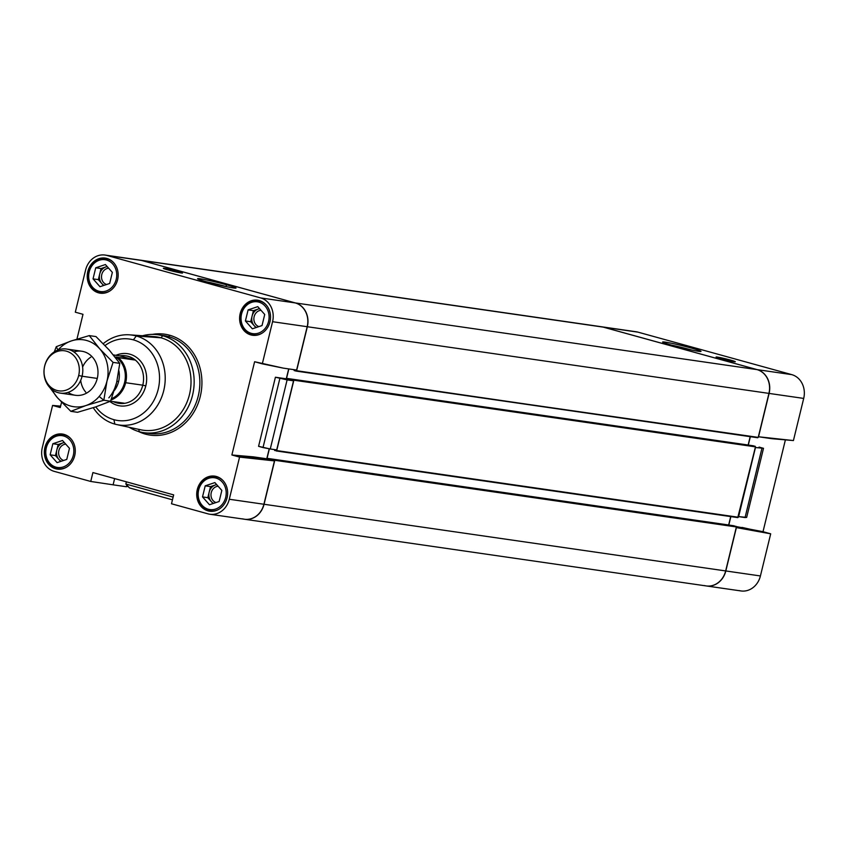 <?xml version="1.0" encoding="UTF-8"?>
<svg xmlns="http://www.w3.org/2000/svg" width="846" height="846" viewBox="0 0 846 846"><rect width="100%" height="100%" fill="white"/><g stroke="black" fill="none" stroke-linecap="round" stroke-linejoin="round"><path stroke-width="1.27" d="M116.695 424.565L140.648 429.768A47.154 41.02 -81.8 0 0 189.747 393.39A47.154 41.02 -81.8 0 0 161.026 337.808L162.696 335.735A49.459 43.03 98.2 0 1 193.131 392.544A49.459 43.03 98.2 0 1 143.926 432.676A49.459 43.03 98.2 0 1 139.304 431.703A49.459 43.03 -81.8 0 0 192.55 395.198A49.459 43.03 -81.8 0 0 162.696 335.735L168.396 336.56A49.459 43.03 98.2 0 1 198.831 393.369A49.459 43.03 98.2 0 1 149.626 433.49A49.459 43.03 -81.8 0 0 198.831 393.369A49.459 43.03 -81.8 0 0 168.396 336.56A1.523 0.751 105.4 0 0 169.496 335.185A50.982 44.352 -81.8 0 0 152.417 334.382A50.982 44.352 98.2 0 1 169.496 335.185A50.982 44.352 98.2 0 1 200.269 396.478A50.982 44.352 98.2 0 1 145.385 434.114A1.523 0.751 105.4 0 0 145.375 432.877A1.523 0.751 -74.6 0 1 145.385 434.114A50.982 44.352 -81.8 0 0 200.269 396.478A50.982 44.352 -81.8 0 0 169.496 335.185A1.523 0.751 -74.6 0 1 168.396 336.56L162.696 335.735L161.026 337.808L136.322 335.989L133.372 339.859A41.137 35.786 98.2 0 1 158.202 389.319A41.137 35.786 98.2 0 1 113.914 419.679L114.845 424.1A45.409 39.508 -81.8 0 0 163.733 390.588A45.409 39.508 -81.8 0 0 136.322 335.989A45.409 39.508 98.2 0 1 163.987 389.52A45.409 39.508 98.2 0 1 116.695 424.565A45.409 39.508 98.2 0 1 114.845 424.1A45.409 39.508 98.2 0 1 93.261 407.709A45.409 39.508 -81.8 0 0 114.845 424.1L113.914 419.679A41.137 35.786 -81.8 0 0 158.202 389.319A41.137 35.786 -81.8 0 0 133.372 339.859A41.137 35.786 -81.8 0 0 105.052 345.528A41.137 35.786 98.2 0 1 133.372 339.859L136.322 335.989L161.026 337.808A47.154 41.02 98.2 0 1 189.483 394.5A47.154 41.02 98.2 0 1 138.723 429.292M129.882 354.178A26.385 22.948 -81.8 0 0 127.408 353.66A26.385 22.948 -81.8 0 0 115.976 355.32A26.385 22.948 98.2 0 1 129.882 354.178A26.385 22.948 98.2 0 1 145.798 385.892A26.385 22.948 98.2 0 1 117.404 405.361L117.404 405.361A26.385 22.948 -81.8 0 0 119.868 405.879A26.385 22.948 -81.8 0 0 146.115 384.475A26.385 22.948 -81.8 0 0 129.882 354.178M109.906 401.49A26.385 22.948 -81.8 0 0 117.404 405.361A26.385 22.948 98.2 0 1 109.906 401.49M149.626 433.49A49.459 43.03 98.2 0 1 146.792 432.972A49.459 43.03 -81.8 0 0 149.626 433.49L143.926 432.676M138.733 429.356L139.304 431.703L138.733 429.356M254.223 335.407L250.871 334.921A17.724 15.418 -81.8 0 0 252.531 335.27A17.724 15.418 -81.8 0 0 270.16 320.888A17.724 15.418 -81.8 0 0 259.257 300.531A17.724 15.418 98.2 0 1 269.959 321.84A17.724 15.418 98.2 0 1 250.871 334.921A17.724 15.418 98.2 0 1 240.179 313.612A17.724 15.418 98.2 0 1 259.257 300.531A17.724 15.418 -81.8 0 0 257.596 300.182A17.724 15.418 -81.8 0 0 239.968 314.564A17.724 15.418 -81.8 0 0 250.871 334.921L254.223 335.407M258.865 302.128L259.764 301.017A17.311 15.059 -81.8 0 0 241.131 313.792A17.311 15.059 -81.8 0 0 251.579 334.604L251.262 333.324A16.074 13.98 98.2 0 1 241.565 313.993A16.074 13.98 98.2 0 1 258.865 302.128A16.074 13.98 98.2 0 1 268.573 321.459A16.074 13.98 98.2 0 1 251.262 333.324L251.579 334.604A17.311 15.059 98.2 0 1 240.92 314.723A17.311 15.059 98.2 0 1 258.146 300.679A17.311 15.059 98.2 0 1 259.764 301.017L261.181 301.229L259.764 301.017A17.311 15.059 98.2 0 1 266.257 305.025A17.311 15.059 -81.8 0 0 259.764 301.017L258.865 302.128A16.074 13.98 -81.8 0 0 241.565 313.993A16.074 13.98 -81.8 0 0 251.262 333.324A16.074 13.98 -81.8 0 0 268.573 321.459A16.074 13.98 -81.8 0 0 258.865 302.128M58.966 469.244L55.614 468.758A17.724 15.418 -81.8 0 0 57.274 469.107A17.724 15.418 -81.8 0 0 74.903 454.736A17.724 15.418 -81.8 0 0 64 434.379A17.724 15.418 98.2 0 1 74.702 455.687A17.724 15.418 98.2 0 1 55.614 468.758A17.724 15.418 98.2 0 1 44.923 447.449A17.724 15.418 98.2 0 1 64 434.379A17.724 15.418 -81.8 0 0 62.34 434.03A17.724 15.418 -81.8 0 0 44.711 448.401A17.724 15.418 -81.8 0 0 55.614 468.758L58.966 469.244M63.609 435.976L64.508 434.865A17.311 15.059 -81.8 0 0 45.864 447.64A17.311 15.059 -81.8 0 0 56.322 468.451L56.005 467.161A16.074 13.98 98.2 0 1 46.308 447.841A16.074 13.98 98.2 0 1 63.609 435.976A16.074 13.98 98.2 0 1 73.316 455.296A16.074 13.98 98.2 0 1 56.005 467.161L56.322 468.451A17.311 15.059 98.2 0 1 45.663 448.57A17.311 15.059 98.2 0 1 62.89 434.527A17.311 15.059 98.2 0 1 64.508 434.865L65.925 435.066L64.508 434.865A17.311 15.059 98.2 0 1 71.001 438.873A17.311 15.059 -81.8 0 0 64.508 434.865L63.609 435.976A16.074 13.98 -81.8 0 0 46.308 447.841A16.074 13.98 -81.8 0 0 56.005 467.161A16.074 13.98 -81.8 0 0 73.316 455.296A16.074 13.98 -81.8 0 0 63.609 435.976M211.331 511.344L207.989 510.857A17.724 15.418 -81.8 0 0 209.639 511.206A17.724 15.418 -81.8 0 0 227.278 496.835A17.724 15.418 -81.8 0 0 216.365 476.478A17.724 15.418 98.2 0 1 227.066 497.786A17.724 15.418 98.2 0 1 207.989 510.857A17.724 15.418 98.2 0 1 197.287 489.548A17.724 15.418 98.2 0 1 216.365 476.478A17.724 15.418 -81.8 0 0 214.715 476.129A17.724 15.418 -81.8 0 0 197.076 490.5A17.724 15.418 -81.8 0 0 207.989 510.857L211.331 511.344M215.973 478.075L216.872 476.964A17.311 15.059 -81.8 0 0 198.239 489.739A17.311 15.059 -81.8 0 0 208.687 510.55L208.37 509.26A16.074 13.98 98.2 0 1 198.673 489.94A16.074 13.98 98.2 0 1 215.973 478.075A16.074 13.98 98.2 0 1 225.681 497.395A16.074 13.98 98.2 0 1 208.37 509.26L208.687 510.55A17.311 15.059 98.2 0 1 198.038 490.669A17.311 15.059 98.2 0 1 215.254 476.626A17.311 15.059 98.2 0 1 216.872 476.964L218.289 477.165L216.872 476.964A17.311 15.059 98.2 0 1 223.376 480.972A17.311 15.059 -81.8 0 0 216.872 476.964L215.973 478.075A16.074 13.98 -81.8 0 0 198.673 489.94A16.074 13.98 -81.8 0 0 208.37 509.26A16.074 13.98 -81.8 0 0 225.681 497.395A16.074 13.98 -81.8 0 0 215.973 478.075M101.858 293.308L98.506 292.822A17.724 15.418 -81.8 0 0 100.166 293.171A17.724 15.418 -81.8 0 0 117.795 278.789A17.724 15.418 -81.8 0 0 106.892 258.432A17.724 15.418 -81.8 0 0 105.232 258.083A17.724 15.418 -81.8 0 0 87.603 272.465A17.724 15.418 -81.8 0 0 98.506 292.822L101.858 293.308M106.501 260.029L107.4 258.918A17.311 15.059 -81.8 0 0 88.756 271.693A17.311 15.059 -81.8 0 0 99.204 292.505L98.897 291.225A16.074 13.98 98.2 0 1 89.19 271.894A16.074 13.98 98.2 0 1 106.501 260.029A16.074 13.98 98.2 0 1 116.209 279.36A16.074 13.98 98.2 0 1 98.897 291.225L99.204 292.505A17.311 15.059 98.2 0 1 88.555 272.624A17.311 15.059 98.2 0 1 105.782 258.58A17.311 15.059 98.2 0 1 107.4 258.918L108.817 259.13L107.4 258.918A17.311 15.059 98.2 0 1 113.893 262.926A17.311 15.059 -81.8 0 0 107.4 258.918L106.501 260.029A16.074 13.98 -81.8 0 0 89.19 271.894A16.074 13.98 -81.8 0 0 98.897 291.225A16.074 13.98 -81.8 0 0 116.209 279.36A16.074 13.98 -81.8 0 0 106.501 260.029M226.453 284.764L226.019 286.53A19.754 1.068 -166.3 0 1 226.77 286.741A19.754 1.068 13.7 0 0 226.019 286.53L226.453 284.764A19.754 1.068 13.7 0 0 197.615 278.694A19.754 1.068 13.7 0 0 207.164 281.982A19.754 1.068 13.7 0 0 236.002 288.052A19.754 1.068 13.7 0 0 226.453 284.764A19.754 1.068 -166.3 0 1 233.401 287.957A19.754 1.068 -166.3 0 1 207.164 281.982A19.754 1.068 -166.3 0 1 200.216 278.789A19.754 1.068 -166.3 0 1 226.453 284.764M664.988 343.127L665.231 342.112A19.754 1.068 13.7 0 0 662.64 342.017A19.754 1.068 13.7 0 0 676.715 346.511A19.754 1.068 13.7 0 0 698.426 351.28A19.754 1.068 13.7 0 0 701.017 351.376A19.754 1.068 13.7 0 0 686.941 346.881A19.754 1.068 13.7 0 0 665.231 342.112L664.988 343.127M177.755 271.376L177.544 272.285L177.755 271.376A9.888 0.539 13.7 0 0 163.32 268.341A9.888 0.539 13.7 0 0 168.1 269.98A9.888 0.539 13.7 0 0 182.546 273.025A9.888 0.539 13.7 0 0 177.755 271.376A9.888 0.539 -166.3 0 1 181.245 272.972A9.888 0.539 -166.3 0 1 168.1 269.98A9.888 0.539 -166.3 0 1 164.621 268.383A9.888 0.539 -166.3 0 1 177.755 271.376M168.777 270.17L176.433 272.021L168.777 270.17M720.877 358.693A9.888 0.539 13.7 0 0 735.311 361.728A9.888 0.539 13.7 0 0 730.532 360.089L730.31 360.999L730.532 360.089A9.888 0.539 13.7 0 0 716.097 357.044A9.888 0.539 13.7 0 0 720.877 358.693A9.888 0.539 -166.3 0 1 717.397 357.097A9.888 0.539 -166.3 0 1 730.532 360.089A9.888 0.539 -166.3 0 1 734.021 361.686A9.888 0.539 -166.3 0 1 720.877 358.693M729.167 360.724L721.553 358.873L729.167 360.724M176.856 272.137L168.745 270.16M689.247 349.514A17.28 0.931 13.7 0 0 673.945 345.781A17.28 0.931 -166.3 0 1 689.247 349.514M691.795 350.054A19.754 1.068 13.7 0 0 671.438 345.094A19.754 1.068 -166.3 0 1 691.795 350.054M206.413 281.771A19.754 1.068 -166.3 0 1 226.019 286.53A19.754 1.068 13.7 0 0 206.413 281.771M208.92 282.458A17.28 0.931 -166.3 0 1 224.232 286.191A17.28 0.931 13.7 0 0 208.92 282.458M107.231 266.606A9.888 8.608 -81.8 0 0 105.877 266.934A9.888 8.608 -81.8 0 0 99.701 274.093A9.888 8.608 -81.8 0 0 101.827 283.558A9.888 8.608 -81.8 0 0 104.069 285.345A9.888 8.608 98.2 0 1 101.827 283.558A9.888 8.608 98.2 0 1 99.701 274.093L98.348 279.635L103.561 285.514L98.348 279.635L99.701 274.093A9.888 8.608 98.2 0 1 105.877 266.934L101.055 268.552L99.701 274.093L101.055 268.552L105.877 266.934A9.888 8.608 98.2 0 1 107.231 266.606M106.543 284.51A8.333 7.244 98.2 0 1 101.583 275.606A8.333 7.244 98.2 0 1 108.648 268.203A8.333 7.244 -81.8 0 0 101.583 275.606A8.333 7.244 -81.8 0 0 106.543 284.51M107.146 266.511L105.877 266.934L107.146 266.511M216.713 484.652A9.888 8.608 -81.8 0 0 215.36 484.98A9.888 8.608 -81.8 0 0 209.174 492.139A9.888 8.608 -81.8 0 0 211.31 501.593A9.888 8.608 -81.8 0 0 213.541 503.381A9.888 8.608 98.2 0 1 211.31 501.593A9.888 8.608 98.2 0 1 209.174 492.139L207.83 497.681L213.044 503.55L207.83 497.681L209.174 492.139A9.888 8.608 98.2 0 1 215.36 484.98L210.527 486.598L209.174 492.139L210.527 486.598L215.36 484.98A9.888 8.608 98.2 0 1 216.713 484.652M216.026 502.545A8.333 7.244 98.2 0 1 211.056 493.652A8.333 7.244 98.2 0 1 218.131 486.249A8.333 7.244 -81.8 0 0 211.056 493.652A8.333 7.244 -81.8 0 0 216.026 502.545M216.618 484.547L215.36 484.98L216.618 484.547M64.338 442.553A9.888 8.608 -81.8 0 0 62.995 442.881A9.888 8.608 -81.8 0 0 56.809 450.04A9.888 8.608 -81.8 0 0 58.934 459.494A9.888 8.608 -81.8 0 0 61.176 461.282A9.888 8.608 98.2 0 1 58.934 459.494A9.888 8.608 98.2 0 1 56.809 450.04L55.455 455.582L60.679 461.451L55.455 455.582L56.809 450.04A9.888 8.608 98.2 0 1 62.995 442.881L58.163 444.499L56.809 450.04L58.163 444.499L62.995 442.881A9.888 8.608 98.2 0 1 64.338 442.553M63.651 460.457A8.333 7.244 98.2 0 1 58.691 451.553A8.333 7.244 98.2 0 1 65.766 444.15A8.333 7.244 -81.8 0 0 58.691 451.553A8.333 7.244 -81.8 0 0 63.651 460.457M64.254 442.447L62.995 442.881L64.254 442.447M259.606 308.705A9.888 8.608 -81.8 0 0 258.252 309.033A9.888 8.608 -81.8 0 0 252.066 316.193A9.888 8.608 -81.8 0 0 254.191 325.657A9.888 8.608 -81.8 0 0 256.433 327.444A9.888 8.608 98.2 0 1 254.191 325.657A9.888 8.608 98.2 0 1 252.066 316.193L250.712 321.734L255.936 327.614L250.712 321.734L252.066 316.193A9.888 8.608 98.2 0 1 258.252 309.033L253.419 310.651L252.066 316.193L253.419 310.651L258.252 309.033A9.888 8.608 98.2 0 1 259.606 308.705M258.918 326.609A8.333 7.244 98.2 0 1 253.948 317.705A8.333 7.244 98.2 0 1 261.023 310.302A8.333 7.244 -81.8 0 0 253.948 317.705A8.333 7.244 -81.8 0 0 258.918 326.609M259.511 308.61L258.252 309.033L259.511 308.61M257.766 306.643L248.111 309.89L253.419 310.651L248.111 309.89L245.403 320.972L250.712 321.734L245.403 320.972L252.362 328.808L262.027 325.562L264.724 314.479L257.766 306.643L264.724 314.479L262.027 325.562L252.362 328.808L245.403 320.972L248.111 309.89L257.766 306.643M214.873 482.59L205.218 485.826L210.527 486.598L205.218 485.826L202.511 496.909L207.83 497.681L202.511 496.909L209.48 504.745L219.135 501.509L221.842 490.426L214.873 482.59L221.842 490.426L219.135 501.509L209.48 504.745L202.511 496.909L205.218 485.826L214.873 482.59M62.509 440.491L52.854 443.727L58.163 444.499L52.854 443.727L50.147 454.81L55.455 455.582L50.147 454.81L57.105 462.646L66.771 459.41L69.467 448.327L62.509 440.491L69.467 448.327L66.771 459.41L57.105 462.646L50.147 454.81L52.854 443.727L62.509 440.491M105.401 264.544L95.735 267.791L101.055 268.552L95.735 267.791L93.039 278.873L98.348 279.635L93.039 278.873L99.997 286.709L109.663 283.463L112.359 272.38L105.401 264.544L112.359 272.38L109.663 283.463L99.997 286.709L93.039 278.873L95.735 267.791L105.401 264.544M109.843 290.971A17.311 15.059 98.2 0 1 100.833 292.853A17.311 15.059 98.2 0 1 99.204 292.505A17.311 15.059 -81.8 0 0 109.843 290.971M209.85 514.241L244.452 519.233A19.786 17.216 -81.8 0 0 263.899 504.248L229.298 499.256L263.899 504.248L274.464 460.901L239.566 457.104L261.192 458.987L253.504 456.861L266.776 458.775L274.464 460.901L266.776 458.775L269.218 448.782L266.776 458.775L231.878 454.979L239.566 457.104L229.298 499.256A19.786 17.216 98.2 0 1 209.85 514.241A19.786 17.216 98.2 0 1 208 513.85L171.495 503.772L173.663 494.889L92.901 472.576L90.744 481.459L54.239 471.37A19.786 17.216 98.2 0 1 42.3 447.587L52.579 405.435L60.605 406.133L52.579 405.435L60.267 407.56L61.568 402.199L60.267 407.56L52.579 405.435L42.3 447.587A19.786 17.216 -81.8 0 0 54.239 471.37L90.744 481.459L92.901 472.576L173.663 494.889L171.495 503.772L208 513.85A19.786 17.216 -81.8 0 0 229.298 499.256L239.566 457.104L231.878 454.979L254.614 361.728L262.302 363.854L272.571 321.713A19.786 17.216 -81.8 0 0 260.631 297.919L106.882 255.439A19.786 17.216 -81.8 0 0 85.583 270.043L75.305 312.185L82.993 314.31L76.944 339.13L82.993 314.31L75.305 312.185L85.583 270.043A19.786 17.216 98.2 0 1 105.031 255.058A19.786 17.216 98.2 0 1 106.882 255.439L141.483 260.441L295.233 302.921A19.786 17.216 98.2 0 1 307.183 326.704L296.618 370.051L283.336 368.137L254.614 361.728L231.878 454.979L253.504 456.861L261.192 458.987L274.464 460.901L263.899 504.248A19.786 17.216 98.2 0 1 242.601 518.852M106.892 258.432A17.724 15.418 98.2 0 1 117.594 279.74A17.724 15.418 98.2 0 1 98.506 292.822A17.724 15.418 98.2 0 1 87.804 271.513A17.724 15.418 98.2 0 1 106.892 258.432M145.385 434.114A50.982 44.352 98.2 0 1 138.395 431.439A50.982 44.352 -81.8 0 0 145.385 434.114M219.326 509.017A17.311 15.059 98.2 0 1 210.305 510.889A17.311 15.059 98.2 0 1 208.687 510.55A17.311 15.059 -81.8 0 0 219.326 509.017M66.95 466.918A17.311 15.059 98.2 0 1 57.94 468.79A17.311 15.059 98.2 0 1 56.322 468.451A17.311 15.059 -81.8 0 0 66.95 466.918M262.207 333.07A17.311 15.059 98.2 0 1 253.197 334.942A17.311 15.059 98.2 0 1 251.579 334.604A17.311 15.059 -81.8 0 0 262.207 333.07M634.267 331.611A19.786 17.216 98.2 0 1 638 332.15L791.761 374.63A19.786 17.216 98.2 0 1 803.7 398.413L793.421 440.565L758.534 436.769L769.099 393.422A19.786 17.216 -81.8 0 0 757.149 369.628L603.399 327.148A19.786 17.216 -81.8 0 0 601.474 326.746A19.786 17.216 98.2 0 1 601.548 326.768A19.786 17.216 98.2 0 1 603.399 327.148L757.149 369.628L791.761 374.63L638 332.15L603.399 327.148L638 332.15A19.786 17.216 -81.8 0 0 636.15 331.759L601.548 326.768M706.368 585.95L740.969 590.942A19.786 17.216 -81.8 0 0 760.417 575.957L725.815 570.955L760.417 575.957L770.695 533.815L736.232 527.566L725.815 570.955A19.786 17.216 98.2 0 1 706.368 585.95A19.786 17.216 98.2 0 1 706.283 585.94A19.786 17.216 -81.8 0 0 725.815 570.955L736.38 527.618L749.662 529.533L741.974 527.407L770.695 533.815L736.348 526.593L763.007 531.69L785.395 439.867L763.007 531.69L770.695 533.815L760.417 575.957A19.786 17.216 98.2 0 1 739.118 590.561M759.052 447.09L763.504 448.317L746.658 517.414L763.504 448.317L759.052 447.09M755.309 447.481L763.504 448.317L755.467 447.523L738.621 516.62L745.062 517.551L761.897 448.454L745.062 517.551L746.658 517.414L738.463 516.578L755.309 447.481M730.859 516.61L728.808 525.049L730.859 516.61M750.339 436.684L748.298 445.07L750.339 436.684M698.426 351.28A19.754 1.068 -166.3 0 1 672.189 345.305A19.754 1.068 -166.3 0 1 665.231 342.112A19.754 1.068 -166.3 0 1 691.468 348.087A19.754 1.068 -166.3 0 1 698.426 351.28M771.806 438.683L793.421 440.565L803.7 398.413L769.099 393.422L758.534 436.769L771.806 438.683M803.7 398.413A19.786 17.216 -81.8 0 0 791.761 374.63L757.149 369.628A19.786 17.216 98.2 0 1 769.099 393.422L803.7 398.413M757.73 437.752L296.132 371.087L758.217 437.382L296.132 371.087L294.144 370.548L294.059 369.681L294.144 370.548L296.618 370.717L307.341 326.736A19.786 17.216 -81.8 0 0 295.402 302.942L141.642 260.462A19.786 17.216 -81.8 0 0 139.717 260.06A19.786 17.216 98.2 0 1 139.791 260.071A19.786 17.216 98.2 0 1 141.642 260.462L295.402 302.942L756.99 369.607L603.24 327.127L141.642 260.462L603.24 327.127A19.786 17.216 -81.8 0 0 601.39 326.736L139.791 260.071M126.392 486.725L127.746 486.069L126.392 486.725L126.794 485.044L126.382 486.736L113.11 484.821L126.382 486.736M244.526 519.254A19.786 17.216 -81.8 0 0 264.058 504.269L274.781 460.287L272.549 459.156L271.714 460.118L267.061 458.321L269.377 448.803L267.061 458.321L271.746 460.129L272.518 459.145L274.781 460.287L264.058 504.269A19.786 17.216 98.2 0 1 244.61 519.264A19.786 17.216 98.2 0 1 244.526 519.254M274.58 449.607L274.654 450.516L276.705 450.58L293.858 380.203L292.039 379.188L291.214 380.15L286.551 378.352L288.846 368.93L286.551 378.352L291.246 380.161L292.007 379.177L293.858 380.203L276.705 450.58L274.654 450.516L274.58 449.607M128.285 486.64L127.63 486.556L128.285 486.64M244.61 519.264L706.209 585.929A19.786 17.216 -81.8 0 0 725.657 570.934L264.058 504.269L725.657 570.934L736.38 526.952L274.781 460.287L736.38 526.952L736.083 526.36L272.549 459.156L734.106 525.81L736.38 526.952L725.657 570.934A19.786 17.216 98.2 0 1 704.358 585.538M272.137 459.611L267.357 458.913L272.137 459.611M728.649 524.985L267.061 458.321L728.649 524.985L730.701 516.589L728.649 524.985M737.765 517.604L276.705 450.58L738.304 517.234L755.457 446.857L293.858 380.203L755.457 446.857L755.161 446.265L293.562 379.6L753.638 445.842L292.039 379.188L753.638 445.842L755.457 446.857L737.765 517.604L276.272 450.95M291.637 379.632L286.847 378.945L291.637 379.632M748.15 445.017L286.551 378.352L748.15 445.017L750.18 436.663L748.15 445.017M599.507 326.588A19.786 17.216 98.2 0 1 603.24 327.127L756.99 369.607A19.786 17.216 98.2 0 1 768.94 393.39A19.786 17.216 -81.8 0 0 756.99 369.607L295.402 302.942A19.786 17.216 98.2 0 1 307.341 326.736L768.94 393.39L758.217 437.382L768.94 393.39L307.341 326.736L296.618 370.717L757.678 437.742M126.392 481.829L125.853 484.028L173.123 497.088L125.853 484.028L129.48 487.931L172.457 499.806L129.48 487.931L125.853 484.028L126.392 481.829M137.75 259.902A19.786 17.216 98.2 0 1 141.483 260.441A19.786 17.216 -81.8 0 0 139.632 260.05L105.031 255.058M288.687 368.909L286.276 378.807L293.541 380.816L276.705 449.913L293.541 380.816L286.276 378.807L275.415 377.231L293.541 380.816L287.111 379.886L270.265 448.983L276.705 449.913L270.265 448.983L287.111 379.886L275.415 377.231L258.569 446.328L263.011 447.566L279.857 378.469L263.011 447.566L270.265 448.983L258.569 446.328L275.415 377.231L286.276 378.807L288.687 368.909M114.633 478.582L113.11 484.821L114.633 478.582M90.744 481.459L113.11 484.821L90.744 481.459M283.336 368.137L296.618 370.051L307.183 326.704L272.571 321.713L262.302 363.854L283.336 368.137M106.882 255.439L260.631 297.919L295.233 302.921L141.483 260.441L106.882 255.439M260.631 297.919A19.786 17.216 98.2 0 1 272.571 321.713L307.183 326.704A19.786 17.216 -81.8 0 0 295.233 302.921L260.631 297.919M147.119 336.793A47.154 41.02 98.2 0 1 161.026 337.808A47.154 41.02 -81.8 0 0 154.099 336.613L129.66 334.836A45.409 39.508 98.2 0 1 136.322 335.989A45.409 39.508 -81.8 0 0 103.244 343.666A45.409 39.508 98.2 0 1 129.66 334.836M162.696 335.735A49.459 43.03 -81.8 0 0 142.488 335.767A49.459 43.03 98.2 0 1 158.075 334.762A49.459 43.03 98.2 0 1 162.696 335.735M129.269 427.293A49.459 43.03 -81.8 0 0 139.304 431.703A49.459 43.03 98.2 0 1 129.269 427.293M168.396 336.56A49.459 43.03 -81.8 0 0 163.764 335.587A49.459 43.03 98.2 0 1 168.396 336.56M95.778 406.884A41.137 35.786 -81.8 0 0 113.914 419.679A41.137 35.786 98.2 0 1 95.778 406.884M44.679 366.117L44.69 365.895A22.26 19.363 -81.8 0 0 58.12 392.66A22.26 19.363 -81.8 0 0 82.083 376.227L78.678 375.518A20.23 17.607 98.2 0 1 56.894 390.45A20.23 17.607 98.2 0 1 44.679 366.117A20.23 17.607 98.2 0 1 66.464 351.185A20.23 17.607 98.2 0 1 78.678 375.518L82.083 376.227A22.26 19.363 98.2 0 1 60.203 393.094A22.26 19.363 98.2 0 1 44.69 365.895A22.26 19.363 98.2 0 1 66.57 349.038A22.26 19.363 98.2 0 1 82.083 376.227L97.269 378.426L82.083 376.227A22.26 19.363 -81.8 0 0 68.653 349.472A22.26 19.363 -81.8 0 0 44.69 365.895L44.679 366.117A20.23 17.607 -81.8 0 0 56.894 390.45A20.23 17.607 -81.8 0 0 78.678 375.518A20.23 17.607 -81.8 0 0 66.464 351.185A20.23 17.607 -81.8 0 0 44.679 366.117M114.39 390.482A22.26 19.363 -81.8 0 0 118.62 381.504L116.917 381.26L118.62 381.504A22.26 19.363 98.2 0 1 114.39 390.482M85.774 392.184A22.26 19.363 98.2 0 1 80.687 380.372M125.684 382.72L124.584 382.466A23.159 20.145 98.2 0 1 111.513 398.699A23.159 20.145 -81.8 0 0 124.584 382.466A23.159 20.145 -81.8 0 0 115.765 356.98L134.789 360.015A23.984 20.864 -81.8 0 0 119.794 355.87L134.789 360.015L119.794 355.87L113.406 354.95L119.794 355.87A23.984 20.864 98.2 0 1 125.462 355.796A23.984 20.864 98.2 0 1 134.789 360.015L118.292 357.636A23.984 20.864 98.2 0 1 125.684 382.72A23.984 20.864 98.2 0 1 111.027 399.968A23.984 20.864 -81.8 0 0 125.684 382.72L142.784 385.184L125.684 382.72A23.984 20.864 -81.8 0 0 118.292 357.636L115.765 356.98A23.159 20.145 98.2 0 1 124.584 382.466L125.684 382.72M118.905 403.309A23.984 20.864 -81.8 0 0 119.201 403.352A23.984 20.864 -81.8 0 0 142.784 385.184A23.984 20.864 98.2 0 1 118.905 403.309M110.54 401.216L124.267 403.204A23.984 20.864 98.2 0 1 118.599 403.267A23.984 20.864 98.2 0 1 113.184 401.596A23.984 20.864 -81.8 0 0 124.267 403.204L110.54 401.216L95.503 406.968L110.54 401.216L116.632 382.498L119.772 363.357L109.356 350.181L95.989 336.581L89.274 335.608L95.989 336.581L109.356 350.181L119.772 363.357L113.057 362.384L119.772 363.357L116.632 382.498L110.54 401.216L103.825 400.243L99.172 396.446A33.798 29.399 98.2 0 1 85.848 405.572L103.825 400.243L110.54 401.216M109.991 401.448A26.385 22.948 -81.8 0 0 119.952 405.89A26.385 22.948 98.2 0 1 109.991 401.448M145.808 385.882L142.784 385.184L145.808 385.882M116.145 355.341A26.385 22.948 98.2 0 1 127.492 353.67A26.385 22.948 -81.8 0 0 116.145 355.341M125.758 355.849A23.984 20.864 98.2 0 1 142.784 385.184A23.984 20.864 -81.8 0 0 126.065 355.88A23.984 20.864 -81.8 0 0 125.758 355.849M82.612 367.037A22.26 19.363 98.2 0 1 90.829 357.139M118.884 370.717A22.26 19.363 98.2 0 1 118.62 381.504A22.26 19.363 -81.8 0 0 118.884 370.717M68.061 392.385A22.26 19.363 -81.8 0 0 92.14 388.526A22.26 19.363 -81.8 0 0 95.545 361.697A22.26 19.363 -81.8 0 0 73.898 351.936A22.26 19.363 98.2 0 1 95.545 361.697A22.26 19.363 98.2 0 1 92.14 388.526A22.26 19.363 98.2 0 1 68.061 392.385M57.951 350.011L56.27 346.691L54.303 351.862L56.27 346.691L71.297 340.938L89.274 335.608L99.691 348.785L113.057 362.384L106.966 381.102L103.825 400.243L85.848 405.572L70.821 411.336L57.454 397.736L47.101 383.894L57.454 397.736A33.798 29.399 98.2 0 1 52.315 389.795A33.798 29.399 -81.8 0 0 57.454 397.736L70.821 411.336L77.525 412.298L70.821 411.336L85.848 405.572A33.798 29.399 98.2 0 1 57.454 397.736A33.798 29.399 -81.8 0 0 85.848 405.572A33.798 29.399 -81.8 0 0 99.172 396.446L103.825 400.243L106.966 381.102A33.798 29.399 98.2 0 1 99.172 396.446A33.798 29.399 -81.8 0 0 106.966 381.102L113.057 362.384L99.691 348.785A33.798 29.399 98.2 0 1 106.966 381.102A33.798 29.399 -81.8 0 0 99.691 348.785L89.274 335.608L71.297 340.938A33.798 29.399 98.2 0 1 99.691 348.785A33.798 29.399 -81.8 0 0 71.297 340.938L56.27 346.691L57.951 350.011M77.525 412.298L95.503 406.968L77.525 412.298M108.827 397.842A33.798 29.399 -81.8 0 0 116.632 382.498A33.798 29.399 98.2 0 1 108.827 397.842M58.067 349.969A33.798 29.399 98.2 0 1 71.297 340.938A33.798 29.399 -81.8 0 0 58.067 349.969M260.811 301.06L258.146 300.679M65.554 434.907L62.89 434.527M217.919 477.007L215.254 476.626M108.447 258.971L105.782 258.58M729.664 360.851L721.522 358.873M100.833 292.853L103.498 293.234M210.305 510.889L212.97 511.27M57.94 468.79L60.605 469.17M253.197 334.942L255.862 335.333M734.106 525.81L272.518 459.145M737.818 517.615L276.219 450.95M753.606 445.842L292.007 379.177M163.764 335.587L158.075 334.762M75.389 395.283L60.203 393.094M119.201 403.352L118.599 403.267M125.462 355.796L126.065 355.88M66.57 349.038L81.755 351.227"/></g></svg>
